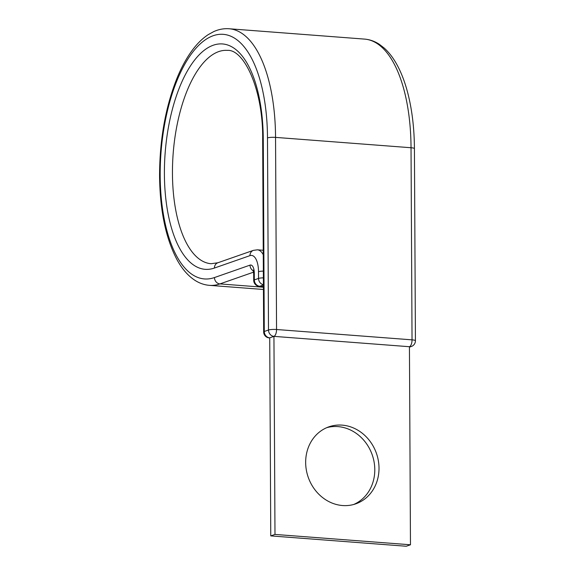 <?xml version="1.0" encoding="UTF-8"?>
<svg xmlns="http://www.w3.org/2000/svg" width="575" height="575" viewBox="0 0 575 575"><rect width="100%" height="100%" fill="white"/><g stroke="black" fill="none" stroke-linecap="round" stroke-linejoin="round"><path stroke-width="0.86" d="M326.808 427.642A40.782 36.139 -109.3 0 1 374.792 469.603A40.782 36.139 -109.3 0 1 353.654 504.498M379.011 468.129A40.782 36.139 70.7 0 0 328.893 426.83A40.782 36.139 70.7 0 0 305.663 462.53A40.782 36.139 70.7 0 0 355.788 503.829A40.782 36.139 70.7 0 0 379.011 468.129M262.667 139.818A6.03 1.006 -0.3 0 1 263.271 139.373A113.002 48.825 -85.6 0 0 213.253 45.231A113.002 48.825 -85.6 0 0 164.4 173.902A113.002 48.825 -85.6 0 0 214.417 268.043A6.03 5.34 70.7 0 1 217.846 262.768L211.104 263.717A106.979 46.223 -85.6 0 1 172.45 173.398A106.979 46.223 -85.6 0 1 227.398 50.384C243.57 49.055 263.393 88.816 262.667 139.818L263.666 331.933A6.03 1.006 -0.3 0 1 264.277 331.488L268.496 330.014A6.03 1.006 -0.3 0 1 276.553 329.511A6.03 2.602 94.4 0 1 273.944 336.368L269.725 337.841L270.768 535.9L406.252 546.25L410.471 544.777L274.987 534.427L270.768 535.9M274.987 534.427L273.944 336.368L409.436 346.718L410.471 544.777M414.424 148.63A6.03 1.006 -0.3 0 0 411.032 147.739L412.038 339.854L276.553 329.511L275.547 137.389A128.678 55.595 -85.6 0 0 229.051 28.75C223.847 28.383 218.73 29.339 213.713 31.618L208.215 34.644C202.874 38.158 197.865 42.96 193.193 49.047C187.285 56.76 182.016 66.147 177.395 77.222C165.593 106.404 159.649 139.272 159.57 175.821C159.929 210.393 165.751 238.381 177.057 259.771C182.009 268.856 187.91 275.669 194.752 280.205C199.36 283.209 204.262 284.927 209.451 285.351A128.678 55.595 -85.6 0 0 219.916 283.906A6.03 5.34 70.7 0 1 214.468 277.553A122.647 52.993 -85.6 0 1 160.181 175.375A122.647 52.993 -85.6 0 1 213.203 35.722A122.647 52.993 -85.6 0 1 267.49 137.899A6.03 1.006 -0.3 0 1 275.547 137.389L411.032 147.739A128.678 55.595 -85.6 0 0 364.543 39.1C369.739 39.524 374.648 41.242 379.27 44.261L384.244 48.092C388.988 52.375 393.207 57.881 396.901 64.608C401.573 73.126 405.346 83.203 408.236 94.853C412.239 111.147 414.302 129.073 414.424 148.63L415.43 340.745A6.03 1.006 -0.3 0 0 412.038 339.854A6.03 2.602 94.4 0 1 409.436 346.718A6.03 5.34 -109.3 0 0 411.391 346.466A6.03 6.03 0 0 0 415.43 340.745M214.468 277.553L250.017 265.132A9.646 4.169 94.4 0 1 254.287 273.168A6.03 1.006 179.7 0 0 253.676 273.614L253.712 280.348A6.03 1.006 -0.3 0 1 254.322 279.903L258.542 278.429A6.03 1.006 -0.3 0 1 263.386 277.84M254.287 273.168L254.322 279.903A6.03 5.34 70.7 0 0 259.771 286.257L263.429 286.537M263.35 271.105A6.03 1.006 179.7 0 0 258.506 271.695L258.542 278.429A6.03 5.34 70.7 0 0 263.422 284.711M250.017 265.132A6.03 5.34 70.7 0 0 253.374 270.868M217.846 262.768L253.403 250.355L257.413 249.816A25.314 10.939 94.4 0 1 263.264 254.754M253.403 250.355A6.03 5.34 70.7 0 0 249.967 255.631A19.284 8.33 94.4 0 1 258.506 271.695M263.436 287.234L219.916 283.906L253.597 272.147M214.417 268.043L249.967 255.631M263.271 139.373L264.277 331.488A6.03 5.34 -109.3 0 0 269.725 337.841A6.03 2.602 94.4 0 1 269.237 337.913L269.725 337.949M267.49 137.899L268.496 330.014A6.03 5.34 -109.3 0 0 273.944 336.368M263.422 284.984L259.771 286.257A6.03 2.602 -85.6 0 1 259.282 286.328L263.429 286.645M364.543 39.1L229.051 28.75M254.157 270.99L253.108 270.113L253.676 273.614M257.413 249.816L263.242 250.262M263.451 289.477L209.451 285.351M263.666 331.933A6.03 6.03 0 0 0 269.237 337.913M409.436 347.149L411.391 346.466M253.712 280.348A6.03 6.03 0 0 0 259.282 286.328"/></g></svg>
